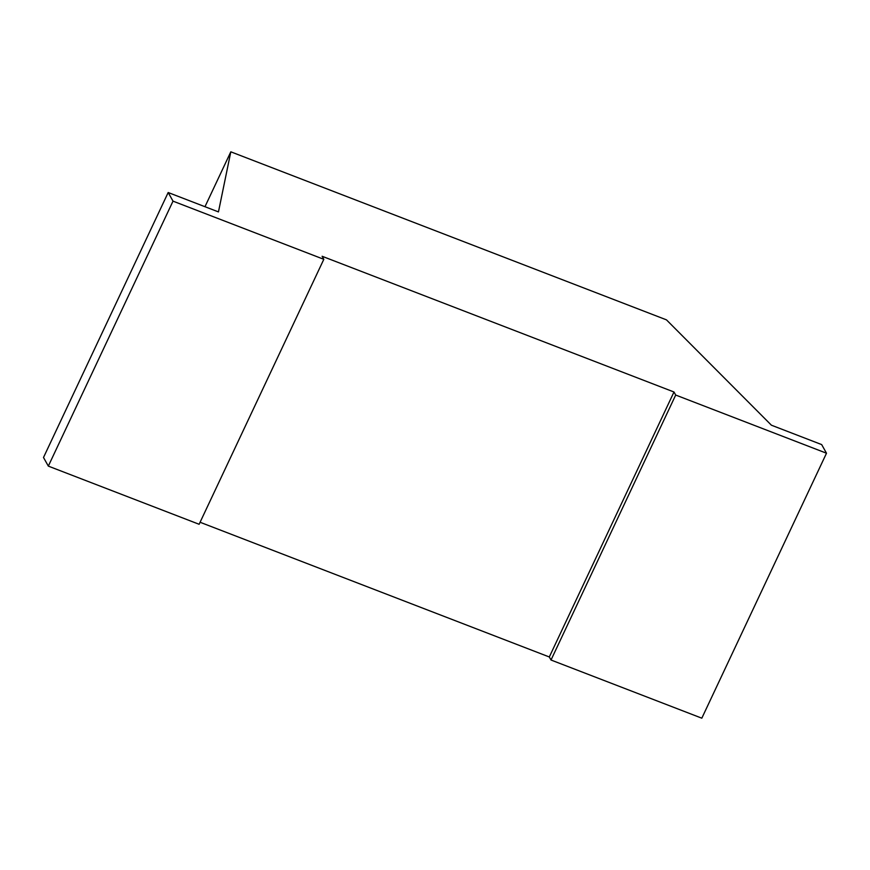 <?xml version="1.0" encoding="UTF-8"?>
<svg xmlns="http://www.w3.org/2000/svg" width="870" height="870" viewBox="0 0 870 870"><rect width="100%" height="100%" fill="white"/><g stroke="black" fill="none" stroke-linecap="round" stroke-linejoin="round"><path stroke-width="1.3" d="M666.463 319.856L771.407 425.202L821.671 444.592L826.5 453.216L675.696 395.045L673.989 392L322.117 256.269L323.814 259.314L173.01 201.144L168.182 192.52L218.457 211.91L230.811 151.815L666.463 319.856M230.811 151.815L204.972 206.712M168.182 192.52L43.5 457.489L48.328 466.113L173.01 201.144M323.814 259.314L199.132 524.284L48.328 466.113M673.989 392L549.307 656.97L200.089 522.261M675.696 395.045L551.014 660.015L549.307 656.97M826.5 453.216L701.818 718.185L551.014 660.015"/></g></svg>
